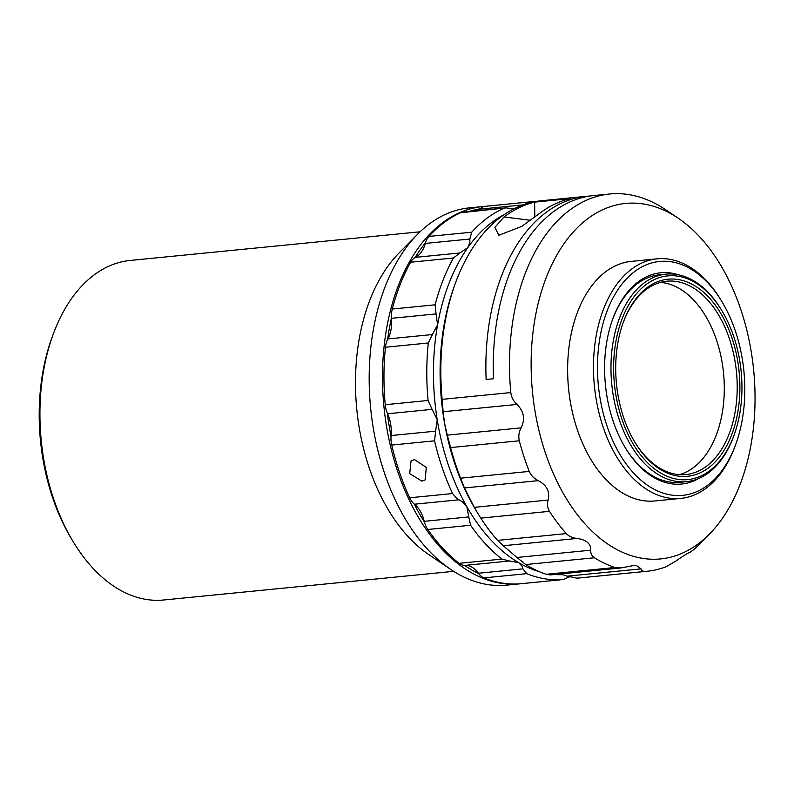 <?xml version="1.0" encoding="UTF-8"?>
<svg xmlns="http://www.w3.org/2000/svg" width="794" height="794" viewBox="0 0 794 794"><rect width="100%" height="100%" fill="white"/><g stroke="black" fill="none" stroke-linecap="round" stroke-linejoin="round"><path stroke-width="1.19" d="M73.127 541.587L71.48 538.858A165.857 103.19 -95.6 0 1 47.441 351.732A165.857 103.19 -95.6 0 1 51.67 338.462L52.751 335.465A170.601 106.138 84.4 0 0 48.404 349.112A170.601 106.138 84.4 0 0 73.127 541.587A170.601 106.138 84.4 0 0 163.653 599.996L453.642 571.333M420.076 231.788L130.087 260.462A170.601 106.138 84.4 0 0 52.751 335.465M521.102 583.699A189.558 117.929 -95.6 0 1 519.951 583.828L506.661 585.138A189.558 117.929 -95.6 0 1 450.744 569.437L428.889 554.669A170.601 106.138 -95.6 0 1 363.97 317.918A170.601 106.138 -95.6 0 1 399.064 252.978L417.604 234.22A189.558 117.929 -95.6 0 1 469.363 207.869L482.663 206.559A189.558 117.929 -95.6 0 1 484.697 206.38M450.744 569.437A189.558 117.929 -95.6 0 1 378.609 306.375A189.558 117.929 -95.6 0 1 417.604 234.22M424.234 521.33A28.435 17.686 84.4 0 0 416.681 506.274A28.435 17.686 84.4 0 0 414.488 504.21A18.957 11.791 -95.6 0 1 414.121 503.902A187.662 116.748 84.4 0 0 424.393 521.936A18.957 11.791 -95.6 0 1 424.234 521.33L468.758 516.924L466.882 506.751A184.813 114.981 84.4 0 0 490.761 539.781A184.813 114.981 84.4 0 0 518.631 562.628L509.569 560.991L465.046 565.388A18.957 11.791 -95.6 0 1 464.649 565.407A187.662 116.748 84.4 0 0 478.752 573.685A18.957 11.791 -95.6 0 1 478.435 573.248A28.435 17.686 84.4 0 0 476.4 570.747A28.435 17.686 84.4 0 0 465.046 565.388M464.649 565.407A18.957 11.791 -95.6 0 1 459.121 563.333L501.947 559.095A189.558 117.929 -95.6 0 1 485.571 543.979A189.558 117.929 -95.6 0 1 470.604 525.251L427.777 529.489A18.957 11.791 -95.6 0 1 424.393 521.936M501.947 559.095L509.569 560.991M415.441 257.355L459.954 252.958L467.884 247.53L469.869 242.23L469.83 239.024L425.316 243.421A18.957 11.791 -95.6 0 1 425.475 242.865A187.662 116.748 84.4 0 0 415.073 257.544A18.957 11.791 -95.6 0 1 415.441 257.355A28.435 17.686 84.4 0 0 424.224 246.745A28.435 17.686 84.4 0 0 425.316 243.421M414.121 503.902A18.957 11.791 -95.6 0 1 413.019 502.83A18.957 11.791 -95.6 0 1 409.714 497.788L452.54 493.55L456.749 498.503L459.001 499.803L414.488 504.21M391.085 435.559A28.435 17.686 84.4 0 0 387.581 413.773A18.957 11.791 -95.6 0 1 387.343 413.227A187.662 116.748 84.4 0 0 391.035 436.184A18.957 11.791 -95.6 0 1 391.085 435.559L435.608 431.162L437.216 419.708A184.813 114.981 84.4 0 0 466.882 506.751L462.336 501.758L459.001 499.803M478.435 573.248L522.948 568.851L522.055 566.231L518.631 562.628A184.813 114.981 84.4 0 0 539.225 571.62M414.498 459.577L426.249 467.368L425.237 479.864L421.852 481.134L409.714 473.631L411.044 460.897L414.498 459.577M519.951 583.828A189.558 117.929 -95.6 0 1 407.709 496.786A189.558 117.929 -95.6 0 1 391.908 305.055A189.558 117.929 -95.6 0 1 482.663 206.559M478.266 210.628A28.435 17.686 84.4 0 0 479.844 209.159A18.957 11.791 -95.6 0 1 480.162 208.832A187.662 116.748 84.4 0 0 468.768 211.571M708.367 283.438A117.522 73.117 84.4 0 0 607.569 309.759A117.522 73.117 84.4 0 0 633.92 473.363A117.522 73.117 84.4 0 0 735.978 443.687A117.522 73.117 84.4 0 0 721.945 301.68A117.522 73.117 84.4 0 0 708.367 283.438M735.978 443.687L735.333 445.484A120.37 74.884 -95.6 0 1 680.766 498.404A120.37 74.884 -95.6 0 1 630.803 475.884A120.37 74.884 -95.6 0 1 594.775 345.201A120.37 74.884 -95.6 0 1 657.085 258.834A120.37 74.884 -95.6 0 1 707.057 281.354A120.37 74.884 -95.6 0 1 720.962 300.043L721.945 301.68M680.766 498.404L654.921 500.954A120.37 74.884 -95.6 0 1 604.959 478.435A120.37 74.884 -95.6 0 1 568.931 347.752A120.37 74.884 -95.6 0 1 631.24 261.395L657.085 258.834M698.591 478.564A106.148 66.041 -95.6 0 1 637.522 464.172A106.148 66.041 -95.6 0 1 625.265 447.697A106.148 66.041 -95.6 0 1 612.581 319.436A106.148 66.041 -95.6 0 1 678.443 274.803M624.928 447.141A104.252 64.86 84.4 0 0 636.639 462.783A104.252 64.86 84.4 0 0 679.922 482.295L686.572 481.64A104.252 64.86 -95.6 0 1 624.828 433.762A104.252 64.86 -95.6 0 1 616.144 328.319A104.252 64.86 -95.6 0 1 666.057 274.138A104.252 64.86 -95.6 0 1 721.379 309.839L722.034 310.93A102.357 63.679 84.4 0 0 618.715 329.073A102.357 63.679 84.4 0 0 649.998 465.066A102.357 63.679 84.4 0 0 734.261 434.606A102.357 63.679 84.4 0 0 736.872 426.418A102.357 63.679 84.4 0 0 722.034 310.93M510.8 392.573A189.558 117.929 -95.6 0 1 609.663 194.004L593.426 195.602A189.558 117.929 84.4 0 0 493.511 378.748L486.127 379.482A189.558 117.929 -95.6 0 1 586.041 196.336L540.992 200.793A189.558 117.929 84.4 0 0 455.061 284.123A189.558 117.929 84.4 0 0 442.129 399.362L510.8 392.573C511.415 397.258 513.48 401.208 516.983 404.434C523.951 411.361 525.32 419.172 521.112 427.847C518.889 431.946 518.284 436.253 519.286 440.789L450.615 447.578A189.558 117.929 84.4 0 0 460.58 478.196L529.261 471.408C531.057 475.497 534.074 478.584 538.302 480.648C546.838 485.243 550.103 491.704 548.118 500.051C546.957 504.031 547.413 507.793 549.468 511.336L480.797 518.125A189.558 117.929 84.4 0 0 497.6 540.386L566.271 533.598C568.941 536.337 572.553 537.955 577.099 538.441C586.369 539.761 590.925 543.672 590.776 550.182C590.498 553.358 591.719 555.879 594.428 557.765L525.757 564.554A189.558 117.929 84.4 0 0 546.242 574.29L614.913 567.502L620.918 567.948L632.758 565.705L636.689 565.695L641.076 568.861C641.354 570.668 642.912 571.501 645.74 571.382L577.069 578.171A189.558 117.929 84.4 0 0 578.29 578.062L646.961 571.273A189.558 117.929 -95.6 0 1 645.74 571.382M620.918 567.948L550.361 574.925L546.242 574.29M644.996 558.698A178.61 111.12 -95.6 0 1 531.136 367.106A178.61 111.12 -95.6 0 1 641.175 203.651A178.61 111.12 -95.6 0 1 678.205 218.221A178.61 111.12 -95.6 0 1 753.665 370.242A178.61 111.12 -95.6 0 1 709.429 534.094A178.61 111.12 -95.6 0 1 644.996 558.698M609.663 194.004A189.558 117.929 -95.6 0 1 626.287 194.232A189.558 117.929 -95.6 0 1 665.59 209.705L678.205 218.221M529.261 471.408A189.558 117.929 -95.6 0 1 519.286 440.789M566.271 533.598A189.558 117.929 -95.6 0 1 549.468 511.336M614.913 567.502A189.558 117.929 -95.6 0 1 594.428 557.765M550.331 206.38A13.27 10.282 -82.8 0 0 547.324 208.127M660.35 282.416A97.146 60.433 -95.6 0 1 719.463 425.356A97.146 60.433 -95.6 0 1 679.356 474.643M634.654 441.841A97.146 60.433 84.4 0 0 685.867 474.564A97.146 60.433 84.4 0 0 732.386 424.085A97.146 60.433 84.4 0 0 724.287 325.818A97.146 60.433 84.4 0 0 666.752 281.215A97.146 60.433 84.4 0 0 622.933 323.327M734.956 424.84A99.042 61.614 -95.6 0 1 634.982 442.397A99.042 61.614 -95.6 0 1 620.63 330.651A99.042 61.614 -95.6 0 1 623.151 322.721A99.042 61.614 -95.6 0 1 704.675 293.254A99.042 61.614 -95.6 0 1 734.956 424.84M666.057 274.138L659.407 274.793A104.252 64.86 84.4 0 0 612.363 320.042M734.261 434.606L733.835 435.807A104.252 64.86 -95.6 0 1 686.572 481.64M480.797 518.125L476.063 510.433A184.813 114.981 -95.6 0 1 468.48 496.707A184.813 114.981 -95.6 0 1 444.571 423.271A184.813 114.981 -95.6 0 1 453.989 287.12L455.061 284.123M539.483 213.477A189.558 117.929 -95.6 0 1 570.072 198.629L534.63 202.133A189.558 117.929 84.4 0 0 504.041 216.98L494.89 227.312L498.791 235.262L521.777 226.389L539.483 213.477M586.041 196.336A189.558 117.929 -95.6 0 1 589.744 196.068M516.983 404.434L443.141 411.729L444.571 423.271L447.27 435.152L521.112 427.847M443.141 411.729L442.129 399.362M577.069 578.171L567.234 576.156L641.076 568.861M560.425 573.933L567.234 576.156M525.757 564.554L516.934 557.477L590.776 550.182M577.099 538.441L503.257 545.746L516.934 557.477M477.472 512.765L474.276 507.346L548.118 500.051M538.302 480.648L464.46 487.953L474.276 507.346M503.257 545.746L497.6 540.386M450.615 447.578L447.27 435.152M464.46 487.953L460.58 478.196M534.63 202.133L534.789 217.05M689.321 552.614L689.599 552.584C688.497 552.594 684.011 555.373 676.141 560.911L666.067 566.767A189.558 117.929 -95.6 0 1 646.961 571.273M689.599 552.584L693.787 549.627A189.558 117.929 -95.6 0 0 698.73 544.922L709.429 534.094M391.492 317.679A187.662 116.748 84.4 0 0 387.621 339.405A18.957 11.791 -95.6 0 1 387.869 338.939A28.435 17.686 84.4 0 0 391.541 318.315A18.957 11.791 -95.6 0 1 391.492 317.679A18.957 11.791 -95.6 0 1 392.266 309.045L435.102 304.807L436.055 313.918L391.541 318.315M522.948 568.851L526.73 573.655L483.903 577.893A18.957 11.791 -95.6 0 1 478.752 573.685M520.467 583.769A18.957 11.791 -95.6 0 1 520.348 583.779A18.957 11.791 -95.6 0 1 520.229 583.789L563.055 579.551L520.348 583.779M483.903 577.893A189.558 117.929 84.4 0 0 520.229 583.789M427.777 529.489A189.558 117.929 84.4 0 0 459.121 563.333M435.608 431.162L434.566 440.829L391.74 445.067A18.957 11.791 -95.6 0 1 391.035 436.184M391.74 445.067A189.558 117.929 84.4 0 0 409.714 497.788M387.869 338.939L432.383 334.542L428.294 342.998L385.467 347.236A18.957 11.791 -95.6 0 1 387.621 339.405M387.343 413.227A18.957 11.791 -95.6 0 1 385.239 404.712L428.075 400.474L432.095 409.367L387.581 413.773M385.467 347.236A189.558 117.929 84.4 0 0 385.239 404.712M459.954 252.958L453.453 257.99L410.627 262.219A18.957 11.791 -95.6 0 1 415.073 257.544M410.627 262.219A189.558 117.929 84.4 0 0 392.266 309.045M460.48 212.792A18.957 11.791 -95.6 0 1 462.842 212.157L505.957 207.889L460.48 212.792A189.558 117.929 84.4 0 0 428.909 236.423L471.735 232.185L469.83 239.024M425.475 242.865A18.957 11.791 -95.6 0 1 428.909 236.423M480.162 208.832A18.957 11.791 -95.6 0 1 485.223 206.311A18.957 11.791 -95.6 0 1 485.342 206.301L527.931 202.093M526.73 573.655A189.558 117.929 -95.6 0 0 563.055 579.551L570.241 576.533M468.758 516.924L470.604 525.251M452.54 493.55A189.558 117.929 -95.6 0 1 434.566 440.829M432.383 334.542L437.583 324.825A184.813 114.981 84.4 0 0 437.216 419.708L432.095 409.367M428.075 400.474A189.558 117.929 -95.6 0 1 428.294 342.998M503.942 214.747A184.813 114.981 84.4 0 0 467.884 247.53A184.813 114.981 84.4 0 0 437.583 324.825L436.055 313.918M435.102 304.807A189.558 117.929 -95.6 0 1 453.453 257.99M514.006 208.762L505.957 207.889M471.735 232.185A189.558 117.929 -95.6 0 1 503.307 208.554M524.358 204.753L528.169 202.063L485.223 206.311M528.169 202.063A189.558 117.929 -95.6 0 1 534.015 201.815M554.778 574.489A184.813 114.981 84.4 0 0 563.075 574.667M504.041 216.98L530.461 220.295M522.948 204.892L479.844 209.159"/></g></svg>
